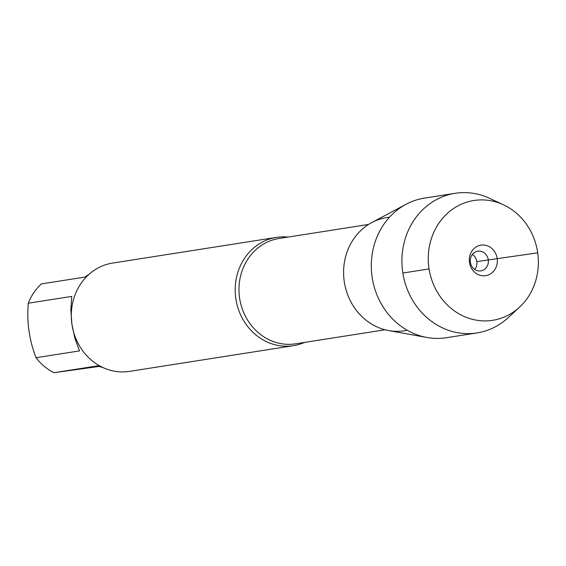 <?xml version="1.0" encoding="UTF-8"?>
<svg xmlns="http://www.w3.org/2000/svg" width="566" height="566" viewBox="0 0 566 566"><rect width="100%" height="100%" fill="white"/><g stroke="black" fill="none" stroke-linecap="round" stroke-linejoin="round"><path stroke-width="0.85" d="M99.078 366.443L54.032 372.697A52.617 47.643 -98.9 0 1 36.054 357.712C29.241 340.223 26.652 322.054 28.3 303.213A52.617 47.643 -98.9 0 1 41.396 283.906L84.822 277.099L89.329 274.064M36.054 357.712L79.488 350.899L74.853 338.15L71.896 324.113L70.828 309.835L71.733 296.407L28.3 303.213M103.373 367.737L97.458 365.884L54.032 372.697M304.586 342.409A54.803 49.631 -98.9 0 1 293.45 345.67A54.803 49.631 -98.9 0 1 235.796 298.367A54.803 49.631 -98.9 0 1 276.463 237.38A54.803 49.631 -98.9 0 1 288.066 237.076M389.493 217.203A57.308 51.895 81.1 0 0 344.22 281.316A57.308 51.895 81.1 0 0 407.223 330.268M276.463 237.38L112.563 263.091A54.803 49.631 81.1 0 0 72.023 324.926A54.803 49.631 81.1 0 0 129.55 371.381L293.45 345.67M519.553 307.147L508.303 317.576A70.665 63.993 -98.9 0 1 477.018 332.921L446.397 337.725A70.665 63.993 -98.9 0 1 426.927 337.485L388.708 330.586A57.308 51.895 -98.9 0 1 344.22 281.316A57.308 51.895 -98.9 0 1 371.763 222.572L406.034 204.298A70.665 63.993 -98.9 0 1 424.493 198.107L455.114 193.303A70.665 63.993 -98.9 0 1 489.597 198.333L503.507 204.821A60.633 54.909 81.1 0 0 448.888 212.066A60.633 54.909 81.1 0 0 428.929 267.98A60.633 54.909 81.1 0 0 464.53 316.627A60.633 54.909 81.1 0 0 519.553 307.147A60.633 54.909 81.1 0 0 503.507 204.821M426.927 337.485A70.665 63.993 -98.9 0 1 372.067 276.739A70.665 63.993 -98.9 0 1 406.034 204.298M477.018 332.921A70.665 63.993 -98.9 0 1 402.688 271.935A70.665 63.993 -98.9 0 1 455.114 193.303M472.419 254.396A9.962 9.021 -98.9 0 1 476.798 261.591A9.962 9.021 -98.9 0 1 474.782 269.466M488.274 259.787A9.962 9.021 -98.9 0 1 480.881 270.881A9.962 9.021 -98.9 0 1 470.417 262.433A9.962 9.021 -98.9 0 1 477.789 251.191A9.962 9.021 -98.9 0 1 488.274 259.787M469.462 262.334A15.445 13.987 81.1 0 0 485.487 275.699A15.445 13.987 81.1 0 0 497.167 258.478A15.445 13.987 81.1 0 0 481.135 245.12A15.445 13.987 81.1 0 0 469.462 262.334M402.851 273.031L429.063 268.921M476.798 261.591L537.7 252.839M368.551 224.447L279.116 238.477A53.31 48.28 81.1 0 0 239.687 298.629A53.31 48.28 81.1 0 0 295.643 343.81L385.071 329.78"/></g></svg>
